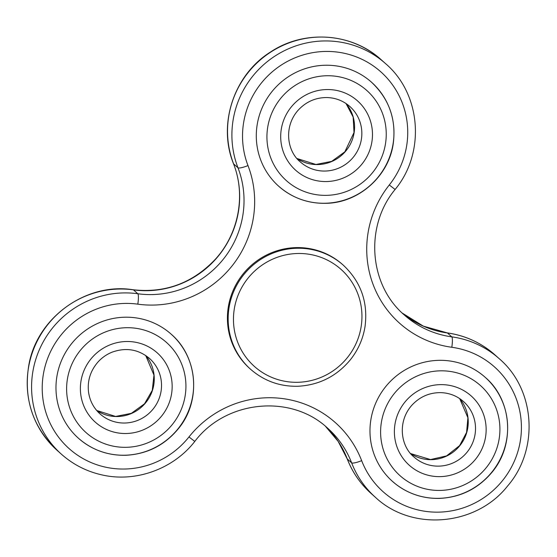 <?xml version="1.0" encoding="UTF-8"?>
<svg xmlns="http://www.w3.org/2000/svg" width="557" height="557" viewBox="0 0 557 557"><rect width="100%" height="100%" fill="white"/><g stroke="black" fill="none" stroke-linecap="round" stroke-linejoin="round"><path stroke-width="0.84" d="M393.117 143.588A69.695 68.149 131.7 0 0 371.512 82.22A69.695 68.149 131.7 0 0 274.26 88.904A69.695 68.149 131.7 0 0 278.758 186.282A69.695 68.149 131.7 0 0 347.881 198.863A69.695 68.149 131.7 0 0 393.117 143.588M395.435 483.887A69.695 68.149 131.7 0 0 490.996 473.165A69.695 68.149 131.7 0 0 485.182 377.305A69.695 68.149 131.7 0 0 387.937 383.989A69.695 68.149 131.7 0 0 392.434 481.359A69.695 68.149 131.7 0 0 395.435 483.887M100.204 322.329A69.695 68.149 131.7 0 0 78.44 438.248A69.695 68.149 131.7 0 0 175.692 431.564A69.695 68.149 131.7 0 0 171.194 334.186A69.695 68.149 131.7 0 0 100.204 322.329A69.695 68.149 131.7 0 0 78.44 438.248C92.044 450.042 107.919 455.717 126.056 455.278C147.243 454.059 164.663 445.217 178.331 428.751C200.993 401.903 198.431 357.51 171.194 334.186A69.695 68.149 131.7 0 0 100.204 322.329M249.877 368.63A69.695 68.149 -48.3 0 1 245.379 271.259A69.695 68.149 -48.3 0 1 342.625 264.575L343.356 265.223A69.695 68.149 131.7 0 0 246.11 271.907A69.695 68.149 131.7 0 0 250.601 369.277L249.877 368.63M485.182 377.305A69.695 68.149 131.7 0 0 387.937 383.989A69.695 68.149 131.7 0 0 392.434 481.359L395.456 483.901C408.42 493.934 423.167 498.766 439.682 498.404C460.75 497.31 478.15 488.642 491.894 472.399C515.705 444.256 511.709 399.585 485.182 377.305M402.676 477.906A60.407 59.063 131.7 0 0 499.176 438.721A60.407 59.063 131.7 0 0 418.934 375.258A60.407 59.063 131.7 0 0 402.676 477.906M411.344 466.996A46.468 45.43 131.7 0 0 485.579 436.855A46.468 45.43 131.7 0 0 423.856 388.041A46.468 45.43 131.7 0 0 411.344 466.996M410.669 453.6A37.173 36.344 131.7 0 0 458.669 447.034A37.173 36.344 131.7 0 0 459.692 398.603M415.675 458.425A37.173 36.344 131.7 0 0 466.641 452.709A37.173 36.344 131.7 0 0 463.542 401.583C457.067 395.93 449.478 392.943 440.768 392.629C429.377 392.56 419.727 396.786 411.818 405.294C397.023 421.934 400.796 446.519 414.074 457.081A37.173 36.344 131.7 0 0 415.675 458.425M104.939 332.146A60.407 59.063 131.7 0 0 88.681 434.794A60.407 59.063 131.7 0 0 185.189 395.602A60.407 59.063 131.7 0 0 104.939 332.146M109.861 344.922A46.468 45.43 131.7 0 0 97.357 423.884A46.468 45.43 131.7 0 0 171.591 393.736A46.468 45.43 131.7 0 0 109.861 344.922M145.69 355.484L153.969 375.112L152.27 390.353L144.535 403.776L131.368 413.336L115.591 416.441L96.674 410.474A37.173 36.344 131.7 0 0 144.681 403.922A37.173 36.344 131.7 0 0 145.704 355.491M100.086 413.969A37.173 36.344 131.7 0 0 151.95 410.405A37.173 36.344 131.7 0 0 149.548 358.471C138.415 349.267 125.868 347.192 111.908 352.24C106.478 354.461 101.792 357.768 97.851 362.161C90.297 370.99 87.205 381.058 88.577 392.365C89.893 400.984 93.722 408.184 100.086 413.969M375.515 497.408L371.157 493.523A92.928 90.868 131.7 0 1 347.276 458.954A9.295 1.741 158.9 0 1 347.171 458.815L338.141 441.374L325.539 426.377A92.928 90.868 -48.3 0 1 347.276 458.954L351.634 462.846A92.928 90.868 131.7 0 0 375.515 497.408C411.915 531.684 476.193 526.059 507.573 486.031C539.308 449.548 535.43 389.399 499.183 358.666L494.825 354.774A92.928 90.868 131.7 0 0 447.431 332.975L451.79 336.86A92.928 90.868 -48.3 0 1 404.403 315.06C368.971 284.996 364.508 226.205 395.101 189.471C425.625 152.869 421.217 93.903 385.514 63.582L381.148 59.696A92.928 90.868 131.7 0 0 267.597 54.224A92.928 90.868 131.7 0 0 233.599 163.876L237.964 167.761A9.295 1.741 -21.1 0 0 247.99 165.582A102.223 99.954 -48.3 0 1 137.816 304.164A83.634 81.775 131.7 0 0 47.672 417.548A83.634 81.775 131.7 0 0 188.969 436.946A102.223 99.954 -48.3 0 1 361.66 460.66A83.634 81.775 131.7 0 0 502.957 480.064A83.634 81.775 131.7 0 0 451.804 347.276A102.223 99.954 -48.3 0 1 389.28 184.98A83.634 81.775 131.7 0 0 338.134 52.191A83.634 81.775 131.7 0 0 247.99 165.582M385.514 63.582A92.928 90.868 131.7 0 0 271.962 58.109A92.928 90.868 131.7 0 0 237.964 167.761A92.928 90.868 -48.3 0 1 137.802 293.748A9.295 1.629 97.8 0 1 137.816 304.164M447.25 332.884A9.295 1.629 -82.2 0 1 447.431 332.975A92.928 90.868 -48.3 0 1 402.251 313.083L423.306 326.123L447.25 332.884C465.332 335.481 481.185 342.778 494.825 354.774M57.169 450.404C32.745 427.177 23.303 398.721 28.839 365.03C36.957 317.65 86.168 282.141 133.262 289.772A9.295 1.629 -82.2 0 1 133.443 289.856A92.928 90.868 131.7 0 0 36.296 342.987A92.928 90.868 131.7 0 0 57.169 450.404L61.528 454.296A92.928 90.868 131.7 0 1 40.661 346.872A92.928 90.868 131.7 0 1 137.802 293.748L133.443 289.856A92.928 90.868 -48.3 0 0 233.599 163.876A9.295 1.741 158.9 0 1 233.501 163.737C217.446 124.267 233.996 74.631 270.681 51.905C304.296 29.451 351.892 32.745 381.148 59.696M395.101 189.471L389.28 184.98M499.183 358.666A92.928 90.868 131.7 0 0 451.79 336.86A9.295 1.629 97.8 0 1 451.804 347.276M61.528 454.296C73.225 464.629 86.725 471.507 102.022 474.926C135.671 482.689 173.297 469.071 194.79 441.436C225.877 400.079 291.2 393.743 327.753 428.284A92.928 90.868 -48.3 0 1 351.634 462.846A9.295 1.741 -21.1 0 0 361.66 460.66M194.79 441.436L188.969 436.946M361.152 326.611A65.051 63.602 131.7 0 0 274.733 258.267A65.051 63.602 131.7 0 0 257.23 368.811A65.051 63.602 131.7 0 0 361.152 326.611M371.512 82.22A69.695 68.149 131.7 0 0 274.26 88.904A69.695 68.149 131.7 0 0 278.758 186.282C292.362 198.076 308.237 203.751 326.374 203.312C358.896 202.713 388.737 176.116 393.228 143.797C396.396 119.435 389.155 98.909 371.512 82.22M385.507 143.636A60.407 59.063 131.7 0 0 305.257 80.18A60.407 59.063 131.7 0 0 288.999 182.828A60.407 59.063 131.7 0 0 385.507 143.636M371.909 141.77A46.468 45.43 131.7 0 0 310.179 92.956A46.468 45.43 131.7 0 0 297.675 171.918A46.468 45.43 131.7 0 0 371.909 141.77M354.12 132.747A37.173 36.344 131.7 0 0 346.015 103.525L353.152 117.047L354.008 132.538L344.853 151.81L331.687 161.37L315.903 164.475L296.992 158.508A37.173 36.344 131.7 0 0 354.12 132.747M361.389 139.229A37.173 36.344 131.7 0 0 349.866 106.505C343.397 100.845 335.808 97.865 327.091 97.545C315.701 97.475 306.058 101.701 298.148 110.216C283.346 126.85 287.127 151.441 300.397 161.996A37.173 36.344 131.7 0 0 337.264 168.708A37.173 36.344 131.7 0 0 361.389 139.229M410.662 453.586L430.533 459.567L446.568 455.898L459.622 445.6L466.585 432.427L467.908 417.743L459.678 398.596M133.262 289.772C165.29 293.267 192.618 283.13 215.239 259.367C238.681 233.87 246.02 195.201 233.501 163.737M371.157 493.523C360.414 483.88 352.421 472.315 347.171 458.815M250.601 369.277C264.164 381.044 280.004 386.704 298.113 386.259C319.3 385.047 336.734 376.198 350.423 359.704C358.158 349.928 363.025 338.921 365.016 326.687C368.184 302.347 360.957 281.856 343.356 265.223"/></g></svg>
